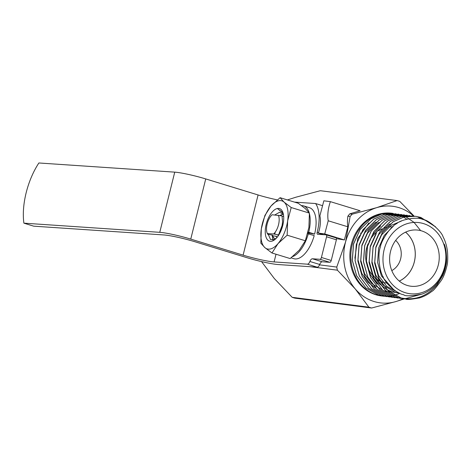 <?xml version="1.0" encoding="UTF-8"?>
<svg xmlns="http://www.w3.org/2000/svg" width="471" height="471" viewBox="0 0 471 471"><rect width="100%" height="100%" fill="white"/><g stroke="black" fill="none" stroke-linecap="round" stroke-linejoin="round"><path stroke-width="0.71" d="M392.502 226.892A28.278 24.763 97.3 0 0 388.934 226.987M386.444 227.405A28.278 24.763 97.3 0 0 384.619 227.893M382.005 228.888A28.278 24.763 97.3 0 0 378.649 230.731M376.288 232.474A28.278 24.763 97.3 0 0 369.076 241.582M368.039 243.843A28.278 24.763 97.3 0 0 366.261 262.265M367.133 265.609A28.278 24.763 97.3 0 0 371.89 274.505M372.013 274.658A28.278 24.763 97.3 0 0 376.529 278.956M376.629 279.026A28.278 24.763 97.3 0 0 380.38 281.24M380.468 281.281A28.278 24.763 97.3 0 0 386.856 283.124L387.021 283.148M399.296 281.105A28.278 24.763 97.3 0 0 415.022 258.243A28.278 24.763 97.3 0 0 405.596 232.144M405.56 232.162A28.236 24.727 -82.7 0 1 414.992 258.238A28.236 24.727 -82.7 0 1 399.267 281.075M336.477 238.656L344.372 239.945L347.845 226.798A23.279 11.116 107 0 1 347.892 216.171L349.747 213.858L352.202 214.175L376.747 207.646L397.065 200.569A55.301 48.431 -82.7 0 1 399.785 201.4L414.115 216.136M287.398 199.934L295.812 197.231L320.357 190.702L397.065 200.569M349.747 213.858L360.115 210.755L330.377 201.647L323.854 200.805L319.886 215.83A20.742 9.903 107 0 1 318.378 233.11L324.743 233.928L328.216 220.781A23.279 11.116 107 0 1 330.377 201.647M319.556 264.855L336.759 267.069L345.555 242.035L350.13 216.46A55.301 48.431 -82.7 0 1 352.202 214.175M347.892 216.171L350.13 216.46M261.529 261.588L274.328 278.549L292.185 297.319L368.899 307.186L355.264 288.959L337.401 270.189A55.301 48.431 -82.7 0 1 336.759 267.069M310.519 266.727L337.401 270.189M404.43 298.838L396.164 301.487L371.613 308.022A55.301 48.431 -82.7 0 1 368.899 307.186M292.185 297.319A55.301 48.431 97.3 0 0 294.905 298.155L371.613 308.022M344.372 239.945L324.743 233.928M347.845 226.798L328.216 220.781M323.436 234.658L318.378 233.11M403.005 298.708A48.684 42.631 -82.7 0 1 396.164 301.487A48.684 42.631 -82.7 0 1 355.264 288.959A48.684 42.631 -82.7 0 1 345.555 242.035A48.684 42.631 -82.7 0 1 376.747 207.646A48.684 42.631 -82.7 0 1 413.644 216.059M392.938 213.387A41.672 36.497 97.3 0 0 392.702 213.351A41.672 36.497 97.3 0 0 351.189 250.03A41.672 36.497 97.3 0 0 382.069 296.018A41.672 36.497 97.3 0 0 383 296.124M383.035 296.129A41.672 36.497 97.3 0 0 384.401 296.23M384.436 296.235A41.672 36.497 97.3 0 0 385.808 296.277M385.843 296.277A41.672 36.497 97.3 0 0 387.227 296.259M387.256 296.259A41.672 36.497 97.3 0 0 388.646 296.182M388.681 296.182A41.672 36.497 97.3 0 0 390.076 296.041M390.112 296.035A41.672 36.497 97.3 0 0 391.519 295.829M391.554 295.823A41.672 36.497 97.3 0 0 392.967 295.558M393.002 295.547A41.672 36.497 97.3 0 0 394.427 295.211M394.462 295.199A41.672 36.497 97.3 0 0 399.797 293.315M354.881 258.185L357.725 238.579L368.858 222.918M378.643 295.111L365.879 287.928L356.647 275.712L352.326 260.328L353.55 244.113L360.103 229.524L370.965 218.791L381.722 214.075L393.244 213.422L381.651 214.07L370.895 218.785L360.038 229.518L353.48 244.102L352.261 260.322L356.576 275.706L365.808 287.916L378.572 295.105L384.006 296.265L378.643 295.111M405.631 216.625L414.044 222.389L420.662 230.625M381.439 295.476L368.675 288.287L359.444 276.077L355.122 260.687L356.347 244.473L362.9 229.889L373.762 219.15L384.519 214.44L396.04 213.781L384.448 214.429L373.691 219.145L362.835 229.877L356.282 244.461L355.057 260.681L359.373 276.065L368.605 288.281L381.369 295.464L386.803 296.63L381.439 295.476M384.236 295.835L371.472 288.646L362.24 276.436L357.925 261.052L359.143 244.832L365.696 230.248L376.559 219.51L387.315 214.8L398.837 214.14L387.244 214.788L376.488 219.504L365.631 230.237L359.079 244.82L357.854 261.04L362.175 276.424L371.401 288.641L384.171 295.823L389.605 296.989L384.236 295.835M387.032 296.194L374.268 289.006L365.037 276.795L360.721 261.411L361.94 245.191L368.499 230.607L379.355 219.869L390.112 215.159L401.633 214.505L390.047 215.147L379.285 219.863L368.428 230.596L361.875 245.185L360.651 261.399L364.972 276.783L374.204 289L386.968 296.182L392.402 297.348L387.032 296.194M389.829 296.553L377.065 289.365L367.833 277.154L363.518 261.77L364.742 245.55L371.295 230.967L382.152 220.228L392.908 215.518L404.365 214.853L392.843 215.506L382.087 220.222L371.225 230.955L364.672 245.544L363.447 261.758L367.769 277.142L377 289.359L389.764 296.542L395.198 297.707L389.829 296.553M392.631 296.913L379.867 289.73L370.636 277.513L366.314 262.129L367.539 245.909L374.092 231.326L384.948 220.593L395.705 215.877L407.162 215.212L395.64 215.865L384.884 220.581L374.021 231.314L367.468 245.903L366.244 262.117L370.565 277.507L379.797 289.718L392.561 296.907L397.995 298.066L392.631 296.913M395.428 297.272L382.664 290.089L373.432 277.872L369.111 262.488L370.336 246.268L376.888 231.685L387.745 220.952L398.507 216.236L409.958 215.571L398.437 216.23L387.68 220.94L376.818 231.679L370.265 246.262L369.046 262.482L373.362 277.866L382.593 290.077L395.357 297.266L400.792 298.426L395.428 297.272M418.06 217.078L425.26 220.322M422.087 294.069L405.254 298.691M398.225 297.631L385.461 290.448L376.229 278.231L371.907 262.847L373.132 246.627L379.685 232.044L390.547 221.311L401.304 216.595L412.826 215.942L401.233 216.589L390.477 221.299L379.62 232.038L373.061 246.621L371.843 262.842L376.158 278.226L385.39 290.436L398.154 297.625L403.588 298.785L398.225 297.631M435.175 226.504L420.791 217.431L415.552 216.295L404.03 216.948L393.273 221.658L382.417 232.397L375.864 246.981L374.639 263.201L378.955 278.585L388.186 290.795L400.951 297.984A41.689 36.95 98 0 0 406.043 299.103C406.455 299.833 410.942 299.438 419.52 297.913C424.083 296.518 428.192 294.328 431.848 291.349C433.196 290.954 436.376 287.263 441.386 280.274C443.517 277.072 445.33 272.379 446.838 266.197C447.768 263.236 447.968 258.185 447.45 251.043C446.649 245.503 445.201 240.793 443.117 236.925C441.545 231.102 428.18 219.563 422.646 219.433C417.789 216.53 400.856 219.356 396.8 223.59C390.759 226.027 380.998 240.846 380.362 247.21C377.389 254.122 379.561 271.714 383.088 276.765C385.06 283.613 397.918 294.287 403.671 294.722C405.013 296.324 411.083 296.129 421.875 294.139C426.832 292.373 433.055 288.658 437.412 282.941C445.101 274.381 449.14 255.812 444.194 244.09C446.043 247.14 447.438 260.963 445.931 265.191C445.042 269.477 444.718 270.931 442.728 275.6L437.106 284.784C427.044 296.389 415.022 300.781 401.039 297.96L388.01 290.583L379.025 278.591L374.704 263.207L375.929 246.992L382.481 232.403L393.344 221.67L404.1 216.954L415.622 216.301L420.856 217.437L435.598 226.892M393.95 289.948L381.416 275.941L377.583 262.376L378.643 248.076L384.183 235.529L393.373 226.139M399.031 292.968L386.773 286.35L378.619 275.582L374.786 262.017L375.846 247.717L381.604 234.858L391.154 225.391L401.445 221.046M399.808 293.321L395.251 292.326L382.988 285.079M382.77 284.867L375.817 275.223L371.99 261.658L373.05 247.357L378.808 234.499L388.357 225.032L390.223 223.89M399.508 293.192L392.455 291.967L387.115 289.753M386.979 289.683L378.925 283.442L373.02 274.864L369.193 261.299L370.253 246.998L376.194 233.863M377.171 284.148L370.224 274.505L366.397 260.934L367.457 246.639L372.431 234.964L380.639 225.833M389.629 292.002L384.059 290.89L371.796 283.642M371.578 283.43L364.631 273.781L360.804 260.216L361.858 245.915L367.615 233.057L377.165 223.59L379.037 222.453M375.787 288.24L367.733 282.005L361.834 273.421L358.001 259.857L359.061 245.556L364.819 232.698L374.368 223.23L376.235 222.094M423.559 223.613A35.831 31.38 97.3 0 0 383.794 267.457A35.831 31.38 97.3 0 0 435.934 283.424A35.831 31.38 97.3 0 0 423.559 223.613M421.633 230.896A28.278 24.763 97.3 0 0 418.036 230.119A28.278 24.763 97.3 0 0 389.87 255.005A28.278 24.763 97.3 0 0 410.824 286.209A28.278 24.763 97.3 0 0 438.654 263.395A28.278 24.763 97.3 0 0 421.633 230.896M398.283 214.776A41.672 36.497 -82.7 0 1 399.39 215.188M399.426 215.2A41.672 36.497 -82.7 0 1 400.75 215.753M400.78 215.771A41.672 36.497 -82.7 0 1 402.099 216.389M402.134 216.407A41.672 36.497 -82.7 0 1 403.441 217.096M403.47 217.113A41.672 36.497 -82.7 0 1 406.738 219.192M382.069 296.018L381.139 295.9A41.672 36.497 -82.7 0 1 350.259 249.913A41.672 36.497 -82.7 0 1 391.772 213.233L392.702 213.351M391.79 270.595A17.916 15.69 97.3 0 0 395.675 240.404M406.043 299.103A41.672 36.497 -82.7 0 1 400.427 297.807M283.436 214.034L279.774 215.447M275.741 238.803L273.775 238.114L272.397 235.376L272.002 235.317L272.474 235.111L268.252 234.434M283.153 213.316L277.366 208.459M272.15 235.241L273.003 240.192M272.479 235.712L276.565 236.365L276.094 236.572L276.489 236.63L276.801 237.684M272.397 235.376L273.904 238.096L275.659 238.879M283.465 214.105L280.021 215.5M276.489 236.63L276.936 237.525M277.649 208.453A17.038 8.137 107 0 1 282.9 212.486A17.038 8.137 107 0 1 274.516 239.839A17.038 8.137 107 0 1 265.35 229.271A17.038 8.137 107 0 1 277.325 208.506L282.941 212.609M275.111 239.368L270.589 239.592L268.27 234.417L267.811 234.322A73.052 7.13 -166 0 1 267.699 234.199L267.634 233.746M274.799 214.941L279.656 212.203L283.401 214.399M271.967 252.992L290.154 258.561L299.291 250.136L305.343 240.763L287.163 235.194L278.02 243.619A25.122 11.993 -73 0 0 287.646 220.893A25.122 11.993 -73 0 0 284.107 202.141A25.122 11.993 -73 0 0 270.937 206.121A25.122 11.993 -73 0 0 261.317 228.847A25.122 11.993 -73 0 0 264.855 247.599A25.122 11.993 -73 0 0 278.02 243.619L271.967 252.992L264.855 247.599L260.828 243.142L261.317 228.847L264.885 215.494L270.937 206.121L280.08 197.69L284.107 202.141L291.213 207.54L287.646 220.893L287.163 235.194M305.343 240.763L308.911 227.411L309.4 213.11L305.373 208.659L298.261 203.26L280.08 197.69M309.4 213.11L291.213 207.54M276.783 237.001L277.295 237.09M278.526 235.388L277.884 235.3L278.414 234.911L274.505 234.146L275.164 232.874L274.911 232.65L273.798 234.046L274.505 234.146M273.851 234.022A25.664 2.502 -166 0 0 273.645 233.981L267.363 233.563L268.388 233.857L267.699 234.199M282.571 221.817L282.153 225.868L278.791 234.305L282.082 225.532L282.571 221.817L282.011 215.889L272.044 214.752A11.687 5.581 -73 0 0 267.075 232.857A11.687 5.581 -73 0 0 267.363 233.563M282.111 216.23L283.666 216.489M267.075 232.857L267.375 233.71M278.414 234.911L278.791 234.305M273.645 233.981A11.687 5.581 -73 0 0 278.326 215.176M308.976 233.981A31.157 14.878 -73 0 0 309.153 233.275M307.628 233.687L314.21 235.582A26.676 12.741 -73 0 1 293.822 258.697L291.066 257.855M307.999 232.185L308.717 232.274A26.676 12.741 -73 0 0 309.429 213.687M309.188 212.804A26.676 12.741 -73 0 0 303.565 205.88A26.676 12.741 -73 0 0 301.558 205.609M292.591 256.624A26.676 12.741 -73 0 0 308.317 233.781M307.834 232.868L314.604 234.081A26.676 12.741 -73 0 0 309.453 207.682L303.565 205.88M308.717 232.274L314.604 234.081M326.291 234.899L335.905 237.849A1.949 0.93 -73 0 1 336.011 237.867A1.949 0.93 -73 0 1 336.388 239.792L331.237 260.481A1.949 0.93 -73 0 1 329.824 262.294L322.246 261.782A3.898 1.86 -73 0 0 319.709 264.478A3.898 1.86 -73 0 1 317.177 267.181L278.231 264.549A23.367 2.278 14 0 1 247.24 257.772L194.888 241.735A23.367 2.278 -166 0 0 163.896 234.952L33.712 226.168L23.891 223.16L159.763 232.327A23.367 2.278 14 0 1 190.755 239.109L243.107 255.147A23.367 2.278 -166 0 0 274.098 261.929L307.357 264.172A3.898 1.86 -73 0 0 309.894 261.476A3.898 1.86 -73 0 1 312.432 258.779L320.003 259.285A1.949 0.93 -73 0 0 321.422 257.472L326.568 236.783A1.949 0.93 -73 0 0 326.191 234.858A1.949 0.93 -73 0 0 326.091 234.841L317.625 234.27A1.949 0.93 -73 0 1 317.525 234.252A1.949 0.93 -73 0 1 317.16 232.274A31.563 15.072 -73 0 0 315.594 203.537L322.564 205.674M294.51 202.112L315.594 203.537M277.342 199.881A23.367 2.278 -166 0 1 258.084 194.965L205.733 178.927A23.367 2.278 14 0 0 174.741 172.145L38.875 162.978A50.633 24.174 -73 0 0 23.891 223.16M276.012 254.234L274.098 261.929M319.709 264.478L309.894 261.476M317.177 267.181L307.357 264.172M331.237 260.481L321.422 257.472M329.824 262.294L320.003 259.285M322.246 261.782L312.432 258.779M318.514 232.692L317.16 232.274M336.388 239.792L326.568 236.783M258.084 194.965L243.107 255.147M205.733 178.927L190.755 239.109M174.741 172.145L159.763 232.327M360.35 233.145L360.762 233.198M336.011 237.867L326.191 234.858"/></g></svg>
